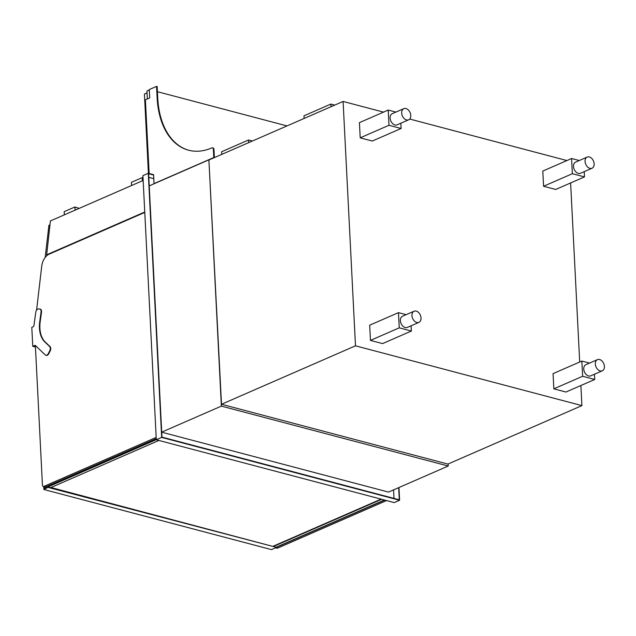 <?xml version="1.0" encoding="UTF-8"?>
<svg xmlns="http://www.w3.org/2000/svg" width="636" height="636" viewBox="0 0 636 636"><rect width="100%" height="100%" fill="white"/><g stroke="black" fill="none" stroke-linecap="round" stroke-linejoin="round"><path stroke-width="0.95" d="M144.777 212.424L49.115 254.161A12.171 7.727 -75.2 0 0 41.722 266.222L36.594 310.098M35.37 345.539L42.437 485.093A2.027 1.288 -75.2 0 0 43.264 486.468A2.027 1.288 -75.2 0 0 43.884 486.405L156.178 437.409M43.264 486.468L45.084 486.945A2.027 1.288 -75.2 0 0 45.697 486.882L156.241 438.657M275.611 547.827L276.954 548.184A2.027 1.288 -75.2 0 0 277.574 548.121L386.561 500.572M276.064 547.509L384.74 500.095M50.967 487.526L273.202 546.499M276.048 547.262L384.382 499.999M273.345 546.531L381.656 499.276M273.456 546.093L381.099 499.133M47.652 486.031L47.7 487.033L156.289 439.659M48.28 487.192L47.7 487.033M50.57 487.701L158.881 440.446M47.072 487.717L46.237 487.502L46.197 486.667M44.918 488.655L44.083 488.44L46.237 487.502M44.083 488.44L43.995 486.659L44.115 489.005L48.423 487.128L43.868 489.505L43.717 486.588M32.762 346.358L34.845 345.451A1.216 0.771 104.8 0 1 35.211 345.412A1.216 0.771 104.8 0 1 35.441 345.547L45.228 354.896A3.244 2.059 -75.2 0 0 45.84 355.254A3.244 2.059 -75.2 0 0 48.272 353.648L49.743 350.81A3.244 2.059 -75.2 0 0 49.576 346.485L44.758 341.882A24.263 15.399 104.8 0 1 39.742 321.625L41.054 312.038A3.244 2.059 -75.2 0 0 39.774 308.977A3.244 2.059 -75.2 0 0 39.376 308.937L38.319 308.977A3.244 2.059 -75.2 0 0 35.775 312.236L33.939 325.568A1.216 0.771 104.8 0 1 33.207 326.737L31.8 327.357L32.762 346.358L35.441 346.994M34.845 345.451L33.485 346.358L35.433 346.787M46.07 355.293A3.244 2.059 -75.2 0 0 46.293 355.373A3.244 2.059 -75.2 0 0 48.733 353.767L50.196 350.929A3.244 2.059 -75.2 0 0 50.037 346.604L45.22 342.001A24.263 15.399 104.8 0 1 40.195 321.744L41.507 312.157A3.244 2.059 -75.2 0 0 40.227 309.096A3.244 2.059 -75.2 0 0 39.989 309.056M35.306 346.843L35.242 345.594M45.164 257.437L48.932 225.224L49.934 225.144M161.703 432.146L221.368 406.11L208.894 159.843L221.503 404.273L447.919 464.073L581.9 405.617L580.883 385.519M149.229 185.871L208.894 159.843M448.134 463.97L448.237 466.029L221.368 406.11M161.711 432.186L388.509 492.089L448.237 466.029M47.589 255.044L46.674 254.798L144.754 212.011M46.674 254.798L50.403 220.93L143.156 180.465M398.963 487.526L399.607 500.246L161.671 437.409L156.297 439.762L142.909 175.623L148.291 173.278L153.594 174.677L154.047 183.613L213.775 157.553L213.354 149.19A2.027 1.288 -75.2 0 0 212.527 147.814A2.027 1.288 -75.2 0 0 211.915 147.878A77.091 48.94 104.8 0 1 188.566 150.199A77.091 48.94 104.8 0 1 157.14 97.968L156.551 86.377L149.285 89.549L149.706 97.912L145.406 99.788L149.142 173.501M161.671 437.409L148.291 173.278M399.607 500.246L394.225 502.599L156.297 439.762M398.669 487.653L399.289 499.793L161.957 437.115L148.617 173.739L153.618 175.059M393.557 489.887L393.986 498.393M148.8 177.364L153.801 178.684M64.339 214.849L64.18 211.661L74.945 206.97L75.104 210.158M74.945 206.97L79.198 208.37M131.604 185.505L131.437 182.317L142.202 177.627L142.361 180.815M142.202 177.627L143.028 177.841M383.516 112.119L343.098 101.45L355.484 345.817L221.503 404.273M343.098 101.45L209.117 159.898M355.484 345.817L581.9 405.617M579.69 362.011L570.619 182.953M566.891 160.55L409.711 119.035M252.413 141.009L248.557 139.992L248.692 142.639M248.557 139.992L221.654 151.734L221.789 154.373M334.743 105.099L330.887 104.073L331.022 106.721M330.887 104.073L303.984 115.816L304.111 118.455M589.524 363.092L581.853 361.065L582.624 376.274L594.747 379.469L594.477 374.214M594.747 379.469L565.961 392.03L553.837 388.827L553.066 373.626L581.853 361.065M582.624 376.274L553.837 388.827M579.261 160.526L571.589 158.499L572.36 173.708L584.484 176.903L584.214 171.648M584.484 176.903L555.697 189.464L543.573 186.261L542.802 171.06L571.589 158.499M572.36 173.708L543.573 186.261M406.15 314.669L398.478 312.642L399.249 327.842L370.454 340.403L382.586 343.599L411.373 331.046L411.102 325.783M399.249 327.842L411.373 331.046M398.478 312.642L369.691 325.195L370.454 340.403M395.886 112.103L388.214 110.076L388.986 125.276L360.199 137.837L372.322 141.033L401.109 128.48L400.839 123.217M388.986 125.276L401.109 128.48M388.214 110.076L359.427 122.629L360.199 137.837M599.581 359.523A6.09 4.206 66.4 0 0 597.435 359.642A6.09 4.206 66.4 0 0 596.012 366.9A6.09 4.206 66.4 0 0 602.3 370.804A6.09 4.206 66.4 0 0 604.2 364.977A6.09 4.206 66.4 0 0 599.581 359.523M597.435 359.642L585.867 364.69A6.09 4.206 66.4 0 0 584.444 371.949A6.09 4.206 66.4 0 0 590.733 375.852L602.3 370.804M589.318 156.957A6.09 4.206 66.4 0 0 587.171 157.076A6.09 4.206 66.4 0 0 585.756 164.334A6.09 4.206 66.4 0 0 592.037 168.238A6.09 4.206 66.4 0 0 593.937 162.411A6.09 4.206 66.4 0 0 589.318 156.957M587.171 157.076L575.604 162.124A6.09 4.206 66.4 0 0 574.189 169.383A6.09 4.206 66.4 0 0 580.469 173.278L592.037 168.238M416.779 322.492A6.09 4.206 66.4 0 0 418.925 322.373A6.09 4.206 66.4 0 0 420.34 315.114A6.09 4.206 66.4 0 0 414.06 311.219A6.09 4.206 66.4 0 0 412.16 317.038A6.09 4.206 66.4 0 0 416.779 322.492M414.06 311.219L402.485 316.259A6.09 4.206 66.4 0 0 400.585 322.086A6.09 4.206 66.4 0 0 405.212 327.54A6.09 4.206 66.4 0 0 407.358 327.421L418.925 322.373M406.515 119.926A6.09 4.206 66.4 0 0 408.662 119.806A6.09 4.206 66.4 0 0 410.077 112.548A6.09 4.206 66.4 0 0 403.796 108.653A6.09 4.206 66.4 0 0 401.896 114.472A6.09 4.206 66.4 0 0 406.515 119.926M403.796 108.653L392.229 113.693A6.09 4.206 66.4 0 0 390.329 119.52A6.09 4.206 66.4 0 0 394.948 124.974A6.09 4.206 66.4 0 0 397.095 124.855L408.662 119.806M214.229 157.672L213.775 157.553M188.876 150.279A77.091 48.94 -75.2 0 1 157.744 98.127L157.156 86.536L156.551 86.377M212.814 147.957A2.027 1.288 104.8 0 1 213.132 147.973A2.027 1.288 104.8 0 1 213.958 149.349L213.354 149.19M214.38 157.609L213.958 149.349M157.418 91.695L287.011 125.92M149.309 89.962L146.932 90.996L147.337 98.946M149.11 172.952L148.395 172.761L144.412 94.096L147.027 92.951M148.395 172.761L149.086 172.467M48.423 487.128L276.048 547.246L48.439 487.51M276.064 547.628L271.493 549.623L43.868 489.505M45.697 486.882L43.884 486.405M275.929 547.691L277.574 548.121M48.272 353.648L48.733 353.767M49.743 350.81L50.196 350.929M49.576 346.485L50.037 346.604M44.758 341.882L45.22 342.001M39.742 321.625L40.195 321.744M41.054 312.038L41.507 312.157M157.744 98.127L157.14 97.968M45.84 355.254L46.293 355.373M39.774 308.977L40.227 309.096M213.132 147.973L212.527 147.814"/></g></svg>
